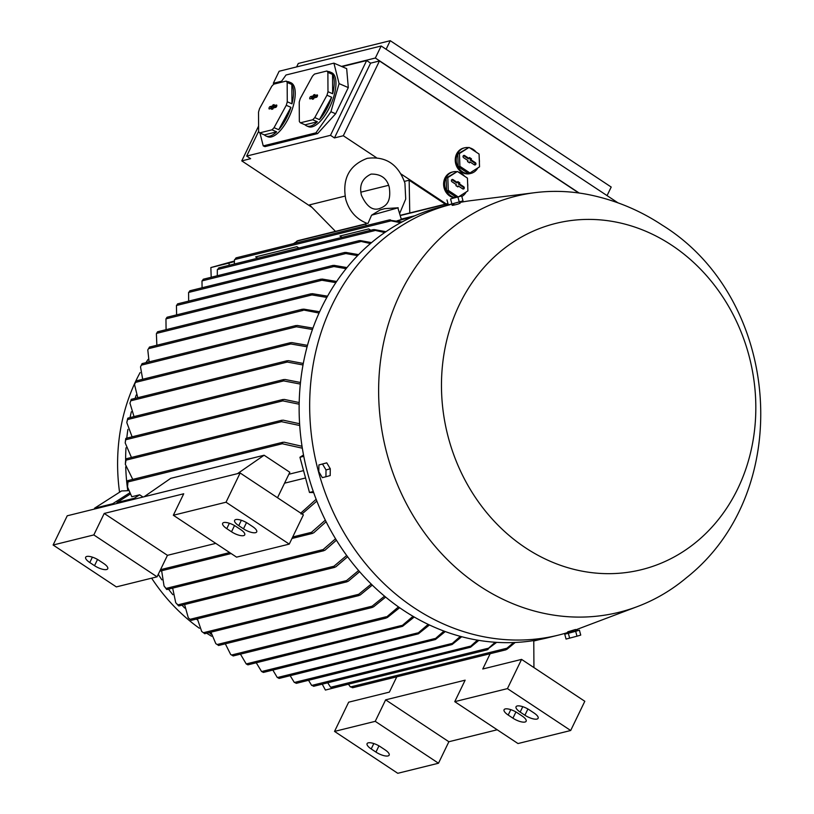<?xml version="1.0" encoding="UTF-8"?>
<svg xmlns="http://www.w3.org/2000/svg" width="814" height="814" viewBox="0 0 814 814"><rect width="100%" height="100%" fill="white"/><g stroke="black" fill="none" stroke-linecap="round" stroke-linejoin="round"><path stroke-width="1.22" d="M399.705 213.329L405.718 199.043L404.924 183.13C398.229 164.194 385.653 155.932 367.206 158.354C349.135 165.232 341.992 178.938 345.787 199.481C349.237 211.152 356.318 219.119 367.022 223.362L368.009 223.402L371.571 215.201L380.199 209.92L384.788 208.638L398.199 207.794L371.571 215.201M399.633 607.722L387.301 617.551L385.287 618.08L398.473 606.908M319.047 313.044L301.658 309.646L303.673 309.117L319.637 311.742M461.294 201.353L441.392 206.827A221.937 193.854 76.1 0 0 300.183 385.592A221.937 193.854 76.1 0 0 403.713 610.49A221.937 193.854 76.1 0 0 548.036 637.688L558.567 635.083A221.937 193.854 76.1 0 0 567.948 632.468M535.103 192.643A214.336 187.21 76.1 0 0 380.911 358.007A214.336 187.21 76.1 0 0 479.629 586.029A214.336 187.21 76.1 0 0 637.545 606.522A214.336 187.21 76.1 0 0 686.243 577.909C796.326 491.005 781.196 298.636 662.158 225.102C640.425 210.724 616.88 200.763 591.524 195.238A214.336 187.21 76.1 0 0 535.103 192.643L471.682 200.549A221.937 193.854 76.1 0 0 459.768 202.472M450.223 204.65A221.937 193.854 76.1 0 0 310.633 383.974A221.937 193.854 76.1 0 0 414.255 607.885A221.937 193.854 76.1 0 0 558.567 635.083M147.792 349.898L149.349 347.344L147.792 349.898L149.104 361.874M231.583 655.016L232.977 655.779L230.677 654.476L231.583 655.016L386.121 616.768M225.325 643.823L230.677 654.476M328.653 466.046L329.914 468.162M330.27 469.505L330.25 471.713M459.493 203.439L458.048 204.1C452.34 205.535 451.017 205.698 454.09 204.599M148.036 359.462A184.442 161.101 76.1 0 0 145.95 362.657M140.12 372.558A184.442 161.101 76.1 0 0 136.264 380.077A184.442 161.101 76.1 0 0 119.556 492.236M209.534 632.529A4.131 1.384 -154.2 0 0 211.182 634.208M525.518 547.812A178.358 155.789 76.1 0 0 737.779 488.685A178.358 155.789 76.1 0 0 671.774 245.258A178.358 155.789 76.1 0 0 459.513 304.385A178.358 155.789 76.1 0 0 525.518 547.812M573.911 631.42L568.08 632.956L567.775 631.827L575.539 629.487L575.905 630.83L573.911 631.42M206.715 633.231A184.442 161.101 76.1 0 0 211.559 636.222M397.822 207.712L401.383 219.526L396.957 220.879M477.818 167.918A13.177 11.508 -103.9 0 1 470.97 173.382L470.014 173.616A13.177 11.508 -103.9 0 1 461.446 172.008A13.177 11.508 -103.9 0 1 455.301 158.659A13.177 11.508 -103.9 0 1 463.685 148.046L464.641 147.802A13.177 11.508 -103.9 0 1 468.294 147.588M470.97 173.382A13.177 11.508 -103.9 0 1 462.403 171.764A13.177 11.508 -103.9 0 1 461.609 149.115A13.177 11.508 -103.9 0 1 464.641 147.802M469.719 147.853A13.177 11.508 -103.9 0 1 473.209 149.42A13.177 11.508 -103.9 0 1 476.159 152.116M454.365 197.863A13.177 11.508 -103.9 0 1 449.816 196.072A13.177 11.508 -103.9 0 1 443.671 182.723A13.177 11.508 -103.9 0 1 452.055 172.11L453.011 171.876A13.177 11.508 -103.9 0 1 456.664 171.652M455.27 197.619A13.177 11.508 -103.9 0 1 450.773 195.838A13.177 11.508 -103.9 0 1 449.979 173.179A13.177 11.508 -103.9 0 1 453.011 171.876M458.079 171.917A13.177 11.508 -103.9 0 1 461.579 173.484A13.177 11.508 -103.9 0 1 464.529 176.19M575.895 630.789L568.07 632.905M577.614 630.372L564.733 634.177L566.056 639.071L576.994 636.192L580.738 635.093L579.415 630.199L575.671 631.298L576.994 636.192M271.978 129.833L276.658 131.848A29.385 11.925 113.3 0 1 269.688 136.182A29.385 11.925 113.3 0 1 265.954 135.989L267.653 136.721A29.385 11.925 -66.7 0 0 271.398 136.915A29.385 11.925 -66.7 0 0 291.839 110.378A29.385 11.925 -66.7 0 0 290.903 82.743L289.204 82.01A29.385 11.925 113.3 0 1 290.802 83.109L286.121 81.095L273.819 84.137A29.385 11.925 -66.7 0 0 271.754 86.274L259.544 108.659A29.385 11.925 -66.7 0 0 258.526 112.169L258.628 131.502A29.385 11.925 -66.7 0 0 259.676 132.875L271.978 129.833A29.385 11.925 -66.7 0 0 274.043 127.686L286.253 105.311A29.385 11.925 -66.7 0 0 287.271 101.791L287.169 82.458A29.385 11.925 -66.7 0 0 286.121 81.095M287.311 81.604A29.385 11.925 113.3 0 1 289.204 82.01M287.169 82.458L291.85 84.483A29.385 11.925 113.3 0 1 291.951 103.816L287.271 101.791M286.253 105.311L290.924 107.326A29.385 11.925 113.3 0 1 278.724 129.701L274.043 127.686M312.688 119.76L317.368 121.774A29.385 11.925 113.3 0 1 310.399 126.109A29.385 11.925 113.3 0 1 306.664 125.916L308.364 126.648A29.385 11.925 -66.7 0 0 312.108 126.842A29.385 11.925 -66.7 0 0 332.55 100.305A29.385 11.925 -66.7 0 0 331.613 72.66L329.914 71.927A29.385 11.925 113.3 0 1 331.512 73.026L326.831 71.011L314.53 74.064A29.385 11.925 -66.7 0 0 312.464 76.201L300.264 98.575A29.385 11.925 -66.7 0 0 299.237 102.096L299.338 121.428A29.385 11.925 -66.7 0 0 300.386 122.802L312.688 119.76A29.385 11.925 -66.7 0 0 314.764 117.613L326.963 95.238A29.385 11.925 -66.7 0 0 327.981 91.717L327.879 72.385A29.385 11.925 -66.7 0 0 326.831 71.011M328.022 71.52A29.385 11.925 113.3 0 1 329.914 71.927M327.879 72.385L332.56 74.4A29.385 11.925 113.3 0 1 332.661 93.732L327.981 91.717M326.963 95.238L331.644 97.253A29.385 11.925 113.3 0 1 319.434 119.627L314.764 117.613M462.901 188.97A1.109 0.967 76.1 0 0 462.922 187.017L458.445 184.056L458.903 183.109L457.529 182.204M457.387 182.519L457.834 181.573L459.818 182.885L459.361 183.832L463.705 186.711A1.262 1.109 -103.9 0 1 462.667 188.858L458.323 185.979L457.865 186.925L455.881 185.612L456.339 184.666L451.994 181.787A1.262 1.109 -103.9 0 1 453.032 179.64L457.387 182.519L456.725 182.916L452.248 179.955A1.109 0.967 76.1 0 0 451.699 179.792M457.254 186.518L458.323 185.979M474.531 164.906A1.109 0.967 76.1 0 0 474.552 162.953L470.085 159.992L470.543 159.045L469.169 158.14M469.017 158.455L469.475 157.509L471.448 158.811L470.991 159.758L475.335 162.637A1.262 1.109 -103.9 0 1 474.297 164.784L469.953 161.905L469.495 162.851L467.521 161.548L467.979 160.602L463.634 157.723A1.262 1.109 -103.9 0 1 464.672 155.576L469.017 158.455L468.355 158.852L463.888 155.881A1.109 0.967 76.1 0 0 463.339 155.728M468.895 162.454L469.953 161.905M314.886 95.798L314.662 96.561L311.955 97.232L311.08 98.626M317.47 95.869L315.71 96.306L314.55 95.584L317.185 94.933A1.262 0.519 113.3 0 1 317.368 94.953A1.262 0.519 113.3 0 1 317.379 96.164A1.262 0.519 113.3 0 1 316.504 97.283L313.868 97.934L313.573 98.962L312.373 99.257L312.668 98.229L310.042 98.881A1.262 0.519 113.3 0 1 309.9 98.881A1.262 0.519 113.3 0 1 309.829 97.711A1.262 0.519 113.3 0 1 310.714 96.54L313.349 95.889L313.655 94.851L314.845 94.556L314.55 95.584M274.176 105.871L273.952 106.644L271.235 107.306L270.36 108.7M276.75 105.942L275 106.38L273.84 105.667L276.475 105.016A1.262 0.519 113.3 0 1 276.658 105.037A1.262 0.519 113.3 0 1 276.658 106.237A1.262 0.519 113.3 0 1 275.793 107.356L273.158 108.008L272.863 109.035L271.662 109.33L271.957 108.303L269.322 108.954A1.262 0.519 113.3 0 1 269.19 108.954A1.262 0.519 113.3 0 1 269.119 107.784A1.262 0.519 113.3 0 1 270.004 106.614L272.639 105.962L272.934 104.935L274.135 104.63L273.84 105.667M459.361 183.832L458.445 184.056M459.818 182.885L458.903 183.109M470.991 159.758L470.085 159.992M471.448 158.811L470.543 159.045M312.668 98.229L313.705 98.514M313.655 94.851L314.621 95.35M313.349 95.889L314.662 96.561M271.957 108.303L272.985 108.588M272.934 104.935L273.901 105.433M272.639 105.962L273.952 106.644M296.622 66.911L298.29 63.461L390.252 40.7L611.202 187.047L607.061 195.614M318.823 471.733L318.895 464.926L322.497 464.041L326.017 469.953L325.936 476.75L322.344 477.645L318.823 471.733M450.742 198.84L461.68 195.96L450.742 198.84M458.872 196.662L467.887 190.893L467.44 178.113L457.397 171.469L447.812 177.594L448.26 190.374L458.048 196.866M469.037 147.405L459.442 153.531L459.89 166.31L469.932 172.965L479.527 166.829L479.08 154.05L469.037 147.405L457.763 153.948L458.221 166.728L468.254 173.372L469.932 172.965M332.661 93.732L332.56 74.4M306.664 125.916A29.385 11.925 113.3 0 1 305.067 124.817L317.368 121.774M305.067 124.817L300.386 122.802M319.434 119.627L331.644 97.253M291.951 103.816L291.85 84.483M265.954 135.989A29.385 11.925 113.3 0 1 264.357 134.89L276.658 131.848M264.357 134.89L259.676 132.875M278.724 129.701L290.924 107.326M390.252 40.7L386.111 49.267M326.017 469.953L330.281 468.762L330.199 475.569L325.936 476.75M330.281 468.762L326.76 462.851L322.497 464.041M326.76 462.851L318.895 464.926M450.59 199.054L451.923 203.948L448.321 204.833L446.998 199.939M451.923 203.948L459.259 201.953L457.936 197.059M459.259 201.953L463.003 200.855L461.68 195.96M577.686 630.626L579.415 630.199M575.671 631.298L568.325 633.292L569.658 638.176M568.325 633.292L564.733 634.177M448.26 190.374L446.581 190.791L456.42 197.303M447.812 177.594L446.133 178.012L457.397 171.469M446.133 178.012L446.581 190.791M459.89 166.31L458.221 166.728M459.442 153.531L457.763 153.948M281.593 81.227L273.331 83.272L279.141 71.245L381.166 45.991L617.968 202.839M467.623 183.323A13.177 11.508 -103.9 0 1 467.745 186.61M466.188 191.992A13.177 11.508 -103.9 0 1 461.813 196.479M479.263 159.259A13.177 11.508 -103.9 0 1 479.375 162.546M280.738 82.418L286.019 75L333.913 63.146L346.672 68.641L348.3 87.586L335.643 113.767L317.623 133.588L264.937 146.632L263.227 145.899L259.971 133.008M333.913 63.146L339.092 83.618L330.932 111.742L315.913 132.855L263.227 145.899M381.166 45.991L375.346 58.028L341.483 66.402M579.192 193.04L375.346 58.028M273.331 83.272L274.41 83.984M315.913 132.855L317.623 133.588M330.932 111.742L335.643 113.767M339.092 83.618L348.3 87.586M342.012 66.636L366.646 60.541L370.594 63.156L379.456 60.958L578.774 192.979M497.201 729.771L448.87 741.737L438.492 763.227L397.771 773.3L334.534 731.41L375.244 721.336L385.633 699.847L465.14 680.168L454.751 701.658L517.999 743.548L570.685 730.504L584.808 701.281L521.571 659.391L482.773 668.996L490.16 653.703M375.946 752.085L371.204 748.951A9.626 3.225 25.8 0 1 367.094 743.63A9.626 3.225 25.8 0 1 380.311 746.692L385.053 749.836A9.626 3.225 25.8 0 1 389.163 755.158A9.626 3.225 25.8 0 1 375.946 752.085L378.958 745.868M512.932 718.182L508.19 715.038A9.626 3.225 25.8 0 1 504.07 709.727A9.626 3.225 25.8 0 1 517.287 712.789L522.039 715.933A9.626 3.225 25.8 0 1 526.149 721.245A9.626 3.225 25.8 0 1 512.932 718.182L515.944 711.955M524.908 715.221L520.166 712.077A9.626 3.225 25.8 0 1 516.045 706.766A9.626 3.225 25.8 0 1 529.263 709.828L534.004 712.972A9.626 3.225 25.8 0 1 538.125 718.284A9.626 3.225 25.8 0 1 524.908 715.221L527.92 708.994M93.824 534.93L53.114 545.014L116.351 586.904L157.061 576.821L93.824 534.93L104.212 513.451L183.72 493.772L173.331 515.252L236.569 557.142L289.255 544.108L226.017 502.218L173.331 515.252M226.017 502.218L240.14 472.995L67.236 515.791L53.114 545.014M94.526 565.689L89.784 562.545A9.626 3.225 25.8 0 1 85.663 557.234A9.626 3.225 25.8 0 1 98.881 560.297L103.622 563.441A9.626 3.225 25.8 0 1 107.743 568.752A9.626 3.225 25.8 0 1 94.526 565.689L97.538 559.462M231.512 531.786L226.77 528.642A9.626 3.225 25.8 0 1 222.649 523.331A9.626 3.225 25.8 0 1 235.867 526.393L240.608 529.527A9.626 3.225 25.8 0 1 244.729 534.849A9.626 3.225 25.8 0 1 231.512 531.786L234.524 525.559M243.488 528.825L238.736 525.681A9.626 3.225 25.8 0 1 234.625 520.36A9.626 3.225 25.8 0 1 247.843 523.422L252.584 526.566A9.626 3.225 25.8 0 1 256.705 531.888A9.626 3.225 25.8 0 1 243.488 528.825L246.489 522.598M379.456 60.958L343.305 135.745L334.442 137.932L330.494 135.317L246.673 156.064L250.631 158.679L241.768 160.877L311.955 207.367M446.265 203.938L401.119 174.033M376.373 157.641L343.305 135.745M258.598 126.048L241.768 160.877M258.628 131.339L246.673 156.064M366.646 60.541L330.494 135.317M370.594 63.156L334.442 137.932M454.751 701.658L507.437 688.613L521.571 659.391M507.437 688.613L570.685 730.504M448.87 741.737L385.633 699.847M438.492 763.227L375.244 721.336M334.534 731.41L348.657 702.187L389.377 692.114L396.764 676.821M215.781 543.376L167.45 555.331L157.061 576.821M167.45 555.331L104.212 513.451M289.255 544.108L303.388 514.875L240.14 472.995M125.722 466.839A190.008 165.964 76.1 0 0 127.798 490.72L121.571 490.944L94.516 508.241L94.719 508.984M234.218 261.06L210.857 267.562L211.202 277.259M370.706 230.26L368.681 228.927L370.777 230.24M341.961 237.373L339.947 236.04L368.681 228.927M298.86 248.046L296.835 246.703L298.931 248.026M257.662 258.242L255.647 256.898L296.835 246.703M151.638 578.164A184.442 161.101 76.1 0 0 199.338 628.235M322.232 684.167L325.417 690.058L348.423 684.218M390.496 219.851L389.346 220.167L402.004 221.968M236.345 258.007L235.684 258.191M397.324 220.95L413.044 216.565M401.271 219.119L414.957 215.73M297.802 240.893L293.467 243.651M335.46 231.359L309.524 204.884L345.034 196.093M360.846 192.175L388.604 185.307M404.416 181.39L409.147 180.22L445.309 204.172M409.768 212.963L409.147 180.22M533.77 640.577L533.933 667.582M567.897 632.315L567.236 632.509L567.897 632.315M506.939 649.307L515.201 642.48M352.126 687.647L352.788 687.464M505.982 649.776L507.824 647.771M350.519 686.701L352.737 687.708M348.412 684.177L350.417 686.965L506.939 648.229L513.665 642.541M158.272 574.308A190.008 165.964 76.1 0 0 161.864 579.853M168.498 589.153A190.008 165.964 76.1 0 0 172.843 594.698M181.98 605.178A190.008 165.964 76.1 0 0 184.707 608.038M196.408 619.067A190.008 165.964 76.1 0 0 197.405 619.932M316.839 501.068L302.014 513.98M301.038 514.01L301.007 512.912L316.147 499.277M277.513 497.741L289.825 472.262L264.112 455.23L170.716 478.347L144.098 496.764M264.112 455.23L237.495 473.646M303.561 470.614L288.868 474.257M284.554 483.17L305.555 477.971M302.33 448.199L282.255 443.752L281.725 442.775L284.066 442.175L302.035 446.296M128.073 480.809L127.513 486.976L131.787 496.754L139.642 494.81L142.999 497.039M127.503 481.593L128.205 481.206L127.503 481.593M127.513 486.976L127.544 480.911M134.452 499.155L134.218 498.28L139.642 494.81M129.558 492.969L112.708 503.734L112.912 504.487M112.708 503.734L94.516 508.241M117.216 503.418L116.972 502.543L134.218 498.28M136.243 394.983A190.008 165.964 76.1 0 0 135.124 398.372M131.349 411.782A190.008 165.964 76.1 0 0 130.037 417.582M127.9 429.395A190.008 165.964 76.1 0 0 126.781 438.146M125.987 447.812A190.008 165.964 76.1 0 0 125.621 459.442M127.798 490.72L128.48 490.557M234.157 261.64L229.06 263.054L229.141 265.303M229.06 263.054L210.857 267.562M339.947 236.04L368.752 228.907M255.647 256.898L296.907 246.683M400.641 222.71L391.056 220.848L234.534 259.585L234.29 264.021M236.192 257.845L234.758 259.737M392.063 220.798L389.428 219.912M575.651 629.883A221.937 193.854 76.1 0 0 577.757 629.11L637.545 606.522M299.165 404.212L282.814 400.875L282.061 399.949L284.198 399.399L299.196 402.543M283.028 399.471L125.926 438.349L125.193 442.918L131.43 457.468M125.6 439.468L126.089 438.848M300.335 384.076L283.689 380.901L282.794 380.016L284.951 379.456L300.498 382.488M283.74 379.538L127.94 418.101L126.791 422.558L132.102 436.823M127.472 419.322L128.063 418.538M303.022 364.967L287.311 362.057L286.314 361.192L288.4 360.653L303.296 363.461M129.945 403.144L131.227 399.582L129.945 403.144L134.025 416.595M307.092 346.795L290.812 343.956L289.672 343.132L291.768 342.582L307.478 345.36M134.544 384.595L136.08 380.901L134.544 384.595L137.77 397.72M312.454 329.497L296.388 326.78L295.116 325.987L297.181 325.447L312.942 328.134M140.507 366.86L142.094 363.614L140.507 366.86L142.674 379.263M326.852 297.415L311.935 294.933L310.49 294.18L311.182 293.762L157.601 331.776M157.509 332L156.39 333.72L156.858 345.238M310.49 294.18L312.383 293.681L327.533 296.184M157.397 332.051L156.39 333.72M335.856 282.631L321.896 280.26L320.411 279.528L321.031 279.131L167.084 317.236L166.483 318.081M166.951 317.419L166.005 318.905L166.951 317.419M320.411 279.528L322.191 279.06L336.64 281.461M346.092 268.691L333.903 266.534L332.438 265.791L332.967 265.415L177.635 303.856M177.472 304.019L176.577 305.565M332.438 265.791L334.055 265.354L346.978 267.592M357.59 255.647L345.818 253.541L344.281 252.808L344.749 252.452L189.927 290.771M189.764 290.903L188.756 292.541M344.281 252.808L345.808 252.411L358.577 254.629M370.431 243.559L358.923 240.944L360.307 240.578L371.54 242.623M203.225 279.294L202.208 281.003M358.923 240.944L360.307 240.578M384.727 232.529L373.066 229.924L374.338 229.579L385.958 231.685M218.793 267.887L217.572 269.699M373.066 229.924L374.338 229.579M218.946 268.04L218.417 268.193M496.652 642.358L486.874 649.694L495.177 642.256M488.156 649.348L486.874 649.694M332.234 687.972L332.763 687.81M330.718 687.016L332.712 688.044M478.836 640.374L470.553 647.211L469.179 647.578L477.421 640.14M313.736 686.273L469.179 647.578M311.813 685.215L313.563 686.263M461.721 636.731L452.116 644.515L450.6 644.922L460.368 636.365M296.347 683.322L450.6 644.922M294.434 682.295L296.164 683.292M445.268 631.562L435.49 639.489L433.882 639.916L443.956 631.084M279.182 678.418L433.882 639.916M277.391 677.401L278.978 678.377M429.446 624.969L418.376 633.821L416.605 634.289L428.184 624.379M263.39 672.425L416.605 634.289M261.589 671.438L263.187 672.344M414.234 617.012L402.574 626.322L400.681 626.821L413.024 616.31M247.914 664.845L400.681 626.821M240.445 654.141L246.225 663.939L247.598 664.692M246.184 663.878L247.721 664.723M385.653 597.089L373.494 606.908L371.438 607.447L372.14 606.165L384.544 596.163M218.417 645.319L215.802 643.63L218.417 645.319M372.293 585.093L360.215 594.993L358.109 595.543L358.689 594.291L371.245 584.065M204.568 633.546L201.658 631.42L204.568 633.546M359.605 571.693L348.219 581.257L346.133 581.796L346.561 580.586L358.608 570.533M191.036 620.187L188.299 617.806L191.036 620.187M347.619 556.766L335.765 566.87L333.608 567.429L333.933 566.239L346.683 555.484M172.67 588.125L175.732 602.696L178.887 605.942L334.595 567.399M178.765 605.545L177.828 605.067M336.426 540.191L325.071 550.152L322.934 550.712L323.127 549.562L335.551 538.766M161.64 570.736L164.041 585.968L166.931 589.539L323.941 550.681M166.829 589.071L166.056 588.685M326.109 521.733L313.634 532.875L311.386 533.455L311.477 532.325L325.315 520.146M166.626 589.377L164.041 585.968M178.541 605.789L175.732 602.696M184.585 604.527L188.299 617.806M197.364 618.833L201.658 631.42M210.968 632.183L215.802 643.63M256.257 662.779L261.589 671.55L417.521 632.956M272.853 670.085L277.32 677.563L434.778 638.583M290.181 675.701L294.342 682.488L451.577 643.579M308.537 680.301L311.681 685.449L470.136 646.235M327.727 682.804L330.606 687.27L487.942 648.32M313.665 492.582L309.483 492.47L299.939 457.264L303.52 454.975M299.725 425.519L281.471 421.672L280.82 420.736L283.069 420.146L299.603 423.738M126.17 459.004L125.336 464.326L132.753 479.405M125.641 459.859L126.241 459.35L125.641 459.859M374.684 230.627L217.348 269.566L217.287 275.753M360.439 241.677L201.994 280.891L202.076 287.769M345.818 253.541L188.594 292.45L188.665 301.129M333.903 266.534L176.445 305.504L176.618 314.876M321.896 280.26L165.954 318.864L166.076 329.68M126.791 422.558L127.727 418.376M125.193 442.918L125.753 438.614M125.336 464.326L125.732 459.086M116.972 502.543L130.169 494.118M309.483 492.47L313.298 491.524M299.939 457.264L303.775 456.318M301.953 445.787L301.048 446.011M463.705 186.711L462.922 187.017M453.032 179.64L452.248 179.955M475.335 162.637L474.552 162.953M464.672 155.576L463.888 155.881M310.714 96.54L311.955 97.232M270.004 106.614L271.235 107.306M371.204 748.951L373.809 743.558M508.19 715.038L510.795 709.655M520.166 712.077L522.771 706.684M89.784 562.545L92.389 557.152M226.77 528.642L229.375 523.249M238.736 525.681L241.351 520.288M296.642 241.209L365.873 224.074M400.305 215.547L448.026 203.744M533.77 640.791L536.426 640.14M128.103 481.908L282.255 443.752M125.885 439.713L282.814 400.875M127.737 419.505L283.689 380.901M130.789 400.793L287.311 362.057M135.541 382.387L290.812 343.956M141.392 365.14L296.388 326.78M148.524 348.657L303.052 310.409M156.603 333.374L311.935 294.933M246.225 663.939L401.556 625.498M217.145 644.525L372.14 606.165M203.419 632.722L358.689 594.291M190.049 619.322L346.561 580.586M177.991 604.843L333.933 566.239M166.198 588.4L323.127 549.562M160.511 569.688L229.67 552.574M292.704 536.975L311.477 532.325M126.078 460.134L281.471 421.672M379.619 208.526C385.877 206.044 391.381 202.401 389.275 187.373C387.026 178.358 380.972 173.931 371.092 174.094C362.23 178.286 359.015 185.338 361.436 195.238C366.605 206.522 372.67 210.948 379.619 208.526M459.666 202.126L460.022 203.429M365.517 222.782L366.29 225.631M451.841 204.243L452.136 205.332M236.284 257.804L389.57 219.861M297.497 240.751L365.801 223.85M400.244 215.323L447.965 203.51M533.77 641.005L539.875 639.499M566.625 632.875L567.297 632.712M352.818 687.698L506.084 649.765M127.767 480.636L282.855 442.256M131.146 399.359L287.21 360.724M136.08 380.901L290.537 342.674M142.094 363.614L295.94 325.539M149.4 347.09L302.432 309.208M203.378 279.202L359.32 240.608M218.925 267.826L373.372 229.599M332.834 688.034L487.26 649.816M233.16 655.952L386.101 618.091M218.539 645.502L372.293 607.447M204.65 633.74L359.015 595.533M191.087 620.39L347.069 581.786M159.788 571.194L231.125 553.54M291.982 538.471L312.474 533.404M125.936 458.821L281.868 420.228"/></g></svg>
